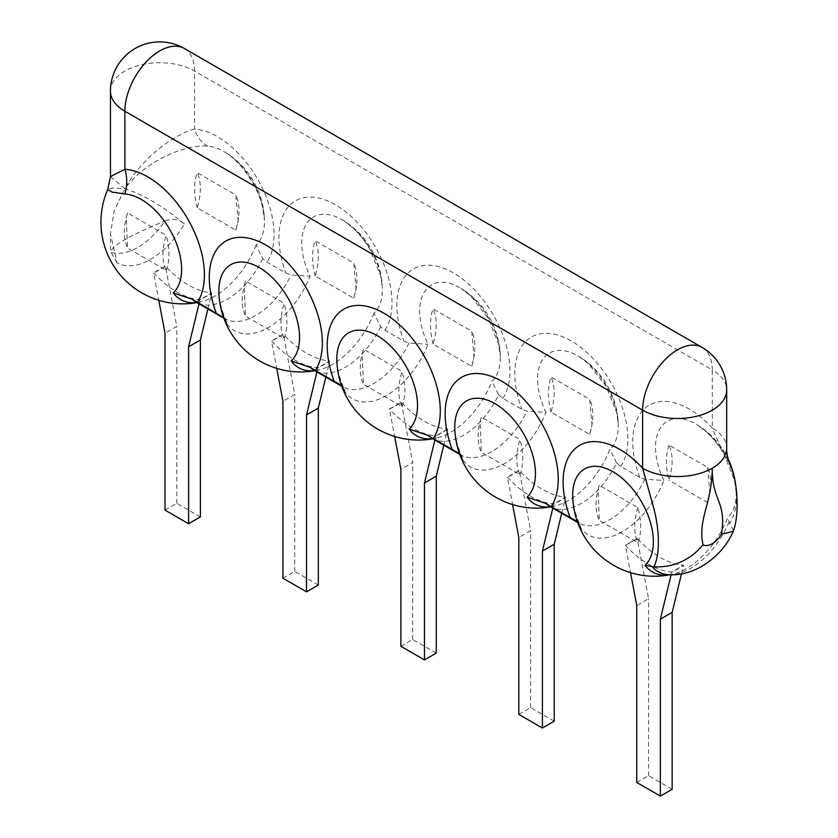 <?xml version="1.0" encoding="UTF-8"?>
<svg xmlns="http://www.w3.org/2000/svg" width="838" height="838" viewBox="0 0 838 838"><rect width="100%" height="100%" fill="white"/><g stroke="black" fill="none" stroke-linecap="round" stroke-linejoin="round"><path stroke-width="0.63" stroke-dasharray="4.19 3.14" d="M443.784 445.156L447.691 429.046A81.328 46.959 60 0 1 401.255 402.24L389.461 409.049L394.656 436.472M434.891 440.023L435.896 435.854A81.328 46.959 -120 0 1 389.461 409.049A74.875 43.23 -60 0 0 401.255 402.24L412.684 462.555L400.889 469.364M400.889 646.297L412.684 639.488L436.263 653.106M412.684 639.488L412.684 462.555M447.691 429.046L435.896 435.854A74.875 43.23 -60 0 0 447.691 429.046M341.579 385.763L344.387 389.523C339.4 377.969 336.886 368.186 336.845 360.183A57.047 32.933 -120 0 0 345.183 392.121A68.108 39.323 120 0 0 428.009 344.303A57.047 32.933 60 0 1 424.049 292.493A57.047 32.933 60 0 1 461.078 288.45L461.078 288.45A57.047 32.933 60 0 1 500.307 356.401A57.047 32.933 60 0 1 500.307 356.412A57.047 32.933 60 0 1 491.969 381.238A68.108 39.323 -60 0 1 436.483 438.065A68.108 39.323 -60 0 1 432.628 438.714M432.094 438.41A62.62 36.16 120 0 0 498.631 394.824L491.969 381.238M117.069 262.86L110.459 251.337L110.459 233.844L117.069 262.86A68.108 39.323 120 0 0 184.36 224.008C179.028 219.179 172.576 218.163 164.992 220.981A62.62 36.16 -60 0 1 110.742 252.301C111.245 246.016 129.335 235.572 164.992 220.981M110.459 176.556L124.883 188.728C147.027 159.168 187.136 144.136 207.709 146.179A57.047 32.933 -120 0 1 225.192 152.265C231.047 155.7 237.301 161.483 243.952 169.622L252.07 181.563C257.339 190.781 260.943 199.727 262.881 208.432L264.431 220.226A81.757 81.757 0 0 0 225.192 152.265L225.192 152.265A57.047 32.933 -120 0 1 264.431 220.226L264.431 220.226A57.047 32.933 -120 0 1 256.093 245.052L262.744 258.638L266.997 262.147L285.978 273.104L291.037 274.969L310.06 276.215A57.047 32.933 60 0 1 306.111 224.395A57.047 32.933 60 0 1 343.14 220.363A57.047 32.933 60 0 1 382.369 288.314A57.047 32.933 60 0 1 374.031 313.14L380.682 326.726L384.946 330.245L403.916 341.202L408.975 343.056L428.009 344.303M550.032 506.498A62.62 36.16 120 0 0 616.569 462.911L620.822 466.431L639.803 477.388L644.862 479.242L663.885 480.488A57.047 32.933 60 0 1 659.925 428.679A57.047 32.933 60 0 1 696.954 424.636L696.954 424.636A57.047 32.933 60 0 1 736.193 492.587A57.047 32.933 60 0 1 736.193 492.597A57.047 32.933 60 0 1 727.855 517.423A68.108 39.323 -60 0 1 672.369 574.25A68.108 39.323 -60 0 1 670.012 574.7M498.631 394.824L502.884 398.333L521.865 409.29L526.913 411.154L545.947 412.401A57.047 32.933 60 0 1 541.987 360.581A57.047 32.933 60 0 1 579.016 356.548L579.016 356.548A57.047 32.933 60 0 1 618.255 424.499L618.255 424.499A57.047 32.933 60 0 1 609.907 449.325A68.108 39.323 -60 0 1 554.431 506.152A68.108 39.323 -60 0 1 550.576 506.812M207.709 146.179A32.829 25.025 -86.4 0 1 194.531 129.083C177.227 133.368 143.508 154.831 124.883 188.728L114.167 210.82L110.459 233.844M184.36 224.008C163.358 206.347 143.539 194.584 124.883 188.728L112.659 187.932L107.788 189.357M207.908 308.971L211.805 292.86A74.875 43.23 -60 0 1 200.02 299.669A81.328 46.959 -120 0 1 153.584 272.863L158.78 300.287M199.004 303.838L200.02 299.669L211.805 292.86A81.328 46.959 60 0 1 165.379 266.055A74.875 43.23 -60 0 1 153.584 272.863L165.379 266.055L176.797 326.37L165.002 333.178M110.459 91.153A49.253 28.429 0 0 1 124.883 71.041A49.253 28.429 180 0 1 194.531 71.041L712.269 369.956L712.269 427.998A49.253 28.429 180 0 1 726.693 448.089M733.48 530.653L729.07 522.084L727.855 517.423M639.803 477.388A79.956 46.163 -120 0 1 647.617 406.189A79.956 46.163 -120 0 1 712.269 427.998C715.872 437.132 721.036 448.037 727.772 460.722C733.554 471.312 743.159 502.371 729.72 523.121M577.455 521.948L580.263 525.698C575.287 514.155 572.773 504.371 572.721 496.368A57.047 32.933 -120 0 0 581.069 528.307A68.108 39.323 120 0 0 663.885 480.488M681.493 573.821L683.567 565.231A74.875 43.23 -60 0 1 671.783 572.04A81.328 46.959 -120 0 1 625.347 545.234L630.543 572.658M671.133 574.711L671.783 572.04L683.567 565.231A81.328 46.959 60 0 1 637.142 538.425A74.875 43.23 -60 0 1 625.347 545.234L637.142 538.425L648.56 598.741L636.765 605.549M580.263 525.698L581.069 528.307M636.765 782.483L648.56 775.674L672.149 789.291M648.56 775.674L648.56 598.741M343.14 220.363L352.63 227.643C359.062 233.561 364.907 240.988 370.176 249.944L380.766 276.268L382.369 288.314A81.757 81.757 0 0 0 343.14 220.363M223.631 317.675L226.438 321.425L227.245 324.034A68.108 39.323 120 0 0 310.06 276.215M226.438 321.425C221.462 309.871 218.948 300.098 218.907 292.085A57.047 32.933 -120 0 0 227.245 324.034M325.846 377.069L329.753 360.958A74.875 43.23 -60 0 1 317.958 367.767A81.328 46.959 -120 0 1 271.522 340.951L276.718 368.374M316.942 371.925L317.958 367.767L329.753 360.958A81.328 46.959 60 0 1 283.317 334.142A74.875 43.23 -60 0 1 271.522 340.951L283.317 334.142L294.735 394.457L282.94 401.266M282.94 578.199L294.735 571.39L318.325 585.018M294.735 571.39L294.735 394.457M344.387 389.523L345.183 392.121M616.569 462.911L609.907 449.325M459.517 453.861L462.325 457.611L463.121 460.219A68.108 39.323 120 0 0 545.947 412.401M462.325 457.611C457.339 446.057 454.825 436.284 454.783 428.27A57.047 32.933 -120 0 0 463.121 460.219M561.722 513.254L565.629 497.144A74.875 43.23 -60 0 1 553.834 503.952A81.328 46.959 -120 0 1 507.399 477.136L512.594 504.56M552.829 508.111L553.834 503.952L565.629 497.144A81.328 46.959 60 0 1 519.193 470.328A74.875 43.23 -60 0 1 507.399 477.136L519.193 470.328L530.622 530.643L518.827 537.451M518.827 714.385L530.622 707.576L554.211 721.193M530.622 707.576L530.622 530.643M165.002 510.112L176.797 503.303L200.387 516.92M176.797 503.303L176.797 326.37M197.181 207.824C193.798 194.165 193.798 182.443 197.181 172.691L235.813 194.992L238.17 220.583L235.813 230.136L197.181 207.824A53.747 31.027 120 0 0 197.181 172.691M235.813 230.136A53.747 31.027 120 0 0 238.484 218.194A53.747 31.027 120 0 0 235.813 194.992M127.533 212.904L126.297 217.304L127.533 248.038A53.747 31.027 120 0 1 126.056 218.341A53.747 31.027 120 0 1 127.533 212.904L166.165 235.206A53.747 31.027 120 0 0 166.165 270.349L127.533 248.038M166.165 270.349C169.852 260.765 169.852 249.054 166.165 235.206M315.119 275.922C311.736 262.252 311.736 250.541 315.119 240.778L353.751 263.09L356.108 288.67L353.751 298.223L315.119 275.922A53.747 31.027 120 0 0 315.119 240.778M353.751 298.223A53.747 31.027 120 0 0 356.422 286.292A53.747 31.027 120 0 0 353.751 263.09M245.471 280.992L244.235 285.391L245.471 316.136A53.747 31.027 120 0 1 243.994 286.428A53.747 31.027 120 0 1 245.471 280.992L284.103 303.304A53.747 31.027 120 0 0 284.103 338.437L245.471 316.136M284.103 338.437C287.79 328.852 287.79 317.141 284.103 303.304M433.057 344.009C429.674 330.35 429.674 318.629 433.057 308.876L471.7 331.178L474.046 356.768L471.7 366.321L433.057 344.009A53.747 31.027 120 0 0 433.057 308.876M471.7 366.321A53.747 31.027 120 0 0 474.36 354.38A53.747 31.027 120 0 0 471.7 331.178M363.409 349.09L362.173 353.479L363.409 384.223A53.747 31.027 120 0 1 361.932 354.526A53.747 31.027 120 0 1 363.409 349.09L402.051 371.391A53.747 31.027 120 0 0 402.051 406.535L363.409 384.223M402.051 406.535C405.739 396.95 405.739 385.239 402.051 371.391M550.995 412.107C547.612 398.438 547.612 386.727 550.995 376.964L589.638 399.276L591.984 424.856L589.638 434.409L550.995 412.107A53.747 31.027 120 0 0 550.995 376.964M589.638 434.409A53.747 31.027 120 0 0 592.309 422.467A53.747 31.027 120 0 0 589.638 399.276M481.347 417.177L480.111 421.577L481.347 452.321A53.747 31.027 120 0 1 479.87 422.614A53.747 31.027 120 0 1 481.347 417.177L519.989 439.489A53.747 31.027 120 0 0 519.989 474.622L481.347 452.321M519.989 474.622C523.677 465.038 523.677 453.327 519.989 439.489M707.576 467.363L709.933 492.954L707.576 502.507A53.747 31.027 120 0 0 710.247 490.565A53.747 31.027 120 0 0 707.576 467.363L668.944 445.062A53.747 31.027 120 0 1 668.944 480.195C665.561 466.525 665.561 454.814 668.944 445.062M707.576 502.507L668.944 480.195M599.296 485.275L598.06 489.664L599.296 520.408L637.928 542.72C641.615 533.136 641.615 521.425 637.928 507.577L599.296 485.275A53.747 31.027 120 0 0 597.819 490.701A53.747 31.027 120 0 0 599.296 520.408M637.928 507.577A53.747 31.027 120 0 0 637.928 542.72M408.975 343.056A62.62 36.16 -60 0 1 342.438 386.643A62.62 36.16 -60 0 1 341.736 386.224M380.682 326.726A62.62 36.16 -60 0 1 314.156 370.312M262.744 258.638A62.62 36.16 -60 0 1 196.207 302.225M223.798 318.136A62.62 36.16 120 0 0 224.5 318.555A62.62 36.16 120 0 0 291.037 274.969M644.862 479.242A62.62 36.16 -60 0 1 578.325 522.828A62.62 36.16 -60 0 1 577.623 522.409M459.685 454.311A62.62 36.16 120 0 0 460.376 454.741A62.62 36.16 120 0 0 526.913 411.154M184.339 48.499A49.253 28.44 -60 0 1 194.531 71.041L194.531 129.083A79.956 46.163 -120 0 1 259.183 181.93A79.956 46.163 -120 0 1 266.997 262.147M256.093 245.052A68.108 39.323 -60 0 1 200.607 301.879A68.108 39.323 -60 0 1 196.752 302.539M702.066 347.403A49.253 28.44 -60 0 1 712.269 369.956A49.253 28.429 180 0 1 726.693 390.058M729.07 522.084A65.039 37.553 -60 0 1 668.734 574.659L672.369 574.25A81.757 81.757 0 0 1 670.201 574.7M384.946 330.245A79.956 46.163 -120 0 0 335.462 204.807A79.956 46.163 -120 0 0 285.978 273.104M502.884 398.333A79.956 46.163 -120 0 0 453.4 272.905A79.956 46.163 -120 0 0 403.916 341.202M620.822 466.431A79.956 46.163 -120 0 0 571.338 340.993A79.956 46.163 -120 0 0 521.865 409.29M374.031 313.14A68.108 39.323 -60 0 1 318.545 369.967A68.108 39.323 -60 0 1 314.69 370.626M432.785 438.808A81.757 81.757 0 0 0 436.483 438.065L431.989 438.358M500.307 356.401A81.757 81.757 0 0 0 461.078 288.45L470.568 295.741L488.114 318.042L498.704 344.366L500.307 356.412M341.747 386.245L342.459 386.632M223.809 318.157L224.511 318.534M577.633 522.43L578.335 522.818M459.685 454.343L460.397 454.72M196.899 302.623A81.757 81.757 0 0 0 200.607 301.879L196.102 302.172M728.452 459.716A81.757 81.757 0 0 0 696.954 424.636L706.455 431.926C712.876 437.834 718.732 445.271 724.001 454.217L734.591 480.551L736.193 492.597A81.757 81.757 0 0 0 735.314 482.405M314.041 370.26L318.545 369.967A81.757 81.757 0 0 1 314.847 370.71M579.016 356.548L588.517 363.828L606.052 386.129L616.653 412.453L618.255 424.499A81.757 81.757 0 0 0 579.016 356.548M549.927 506.445L554.431 506.152A81.757 81.757 0 0 1 550.723 506.896M238.17 220.583L238.484 218.194M126.297 217.304L126.056 218.341M356.108 288.67L356.422 286.292M244.235 285.391L243.994 286.428M474.046 356.768L474.36 354.38M362.173 353.479L361.932 354.526M591.984 424.856L592.309 422.467M480.111 421.577L479.87 422.614M709.933 492.954L710.247 490.565M598.06 489.664L597.819 490.701"/><path stroke-width="1.26" d="M394.656 436.472L400.889 469.364L400.889 646.297L424.478 659.915L424.478 482.981L434.891 440.023M424.478 659.915L436.263 653.106L436.263 476.173L424.478 482.981M436.263 476.173L443.784 445.156M341.736 386.224A62.62 36.16 -60 0 1 338.521 383.731L334.268 381.416A79.956 46.163 60 0 1 383.752 313.119A79.956 46.163 60 0 1 433.236 438.546L428.176 435.498L409.143 429.056A57.047 32.933 -120 0 0 389.628 345.099A57.047 32.933 -120 0 0 336.845 360.183L336.845 360.183A81.757 81.757 0 0 0 432.785 438.808M223.631 317.675L216.33 313.318A79.956 46.163 60 0 1 265.814 245.021A79.956 46.163 60 0 1 315.298 370.459L334.268 381.416M315.298 370.459L310.238 367.4L291.205 360.958A57.047 32.933 -120 0 0 271.69 277.011A57.047 32.933 -120 0 0 218.907 292.085L218.907 292.085A81.757 81.757 0 0 0 314.847 370.71M223.809 318.157L196.207 302.225A62.62 36.16 -60 0 1 192.3 299.313L216.33 313.318M577.623 522.409A62.62 36.16 -60 0 1 574.407 519.916L570.154 517.601A79.956 46.163 60 0 1 577.969 446.403A79.956 46.163 60 0 1 642.62 468.212A49.253 28.429 0 0 0 712.269 468.212C711.86 501.354 726.703 500.621 721.497 534.246L733.26 531.302L733.48 530.653C740.635 510.887 735.932 475.136 730.673 466.452C727.698 458.47 726.368 452.363 726.693 448.1L726.693 448.1A49.253 28.429 180 0 1 712.269 468.212C711.776 505.115 697.583 518.806 703.03 544.91C689.884 560.276 673.522 567.598 653.923 566.876C662.177 549.508 657.128 519.811 653.399 506.843L642.62 468.212L642.62 410.17A49.253 28.429 0 0 0 712.269 410.17A49.253 28.429 180 0 0 726.693 390.058L726.693 448.1A49.253 28.429 180 0 0 726.693 448.089M459.517 453.861L452.206 449.503A79.956 46.163 60 0 1 501.69 381.206A79.956 46.163 60 0 1 551.174 506.644L570.154 517.601M551.174 506.644L546.114 503.586L527.092 497.144A57.047 32.933 -120 0 0 507.566 413.197A57.047 32.933 -120 0 0 454.783 428.27L454.783 428.27A81.757 81.757 0 0 0 550.723 506.896M433.236 438.546L452.206 449.503M197.349 302.361A79.956 46.163 -120 0 0 189.535 222.143A79.956 46.163 -120 0 0 124.883 169.297L110.459 176.556L110.459 91.153A49.253 28.429 0 0 0 124.883 111.255L642.62 410.17A49.253 28.44 -60 0 1 664.115 360.602A49.253 28.44 -60 0 1 702.066 347.403L184.339 48.499A49.253 49.253 0 0 0 110.459 91.153M192.3 299.313L173.267 292.871A57.047 32.933 -120 0 0 172.974 235.499A57.047 32.933 -120 0 0 124.883 193.997L111.81 192.038L107.788 189.357A81.757 81.757 0 0 0 196.899 302.623M184.339 48.499A49.253 28.44 -60 0 0 146.388 61.698A49.253 28.44 -60 0 0 124.883 111.255L124.883 169.297A32.829 25.025 -86.4 0 1 124.883 193.997M733.26 531.302C722.429 556.568 694.524 576.743 668.734 574.659A65.039 37.553 -60 0 1 652.027 566.561L653.923 566.876M652.027 566.561L645.03 565.231A57.047 32.933 -120 0 0 625.515 481.284A57.047 32.933 -120 0 0 572.721 496.368L572.721 496.368A81.757 81.757 0 0 0 670.201 574.7M574.407 519.916L577.455 521.948M630.543 572.658L636.765 605.549L636.765 782.483L660.354 796.1L660.354 619.167L671.133 574.711M660.354 796.1L672.149 789.291L672.149 612.358L660.354 619.167M672.149 612.358L681.493 573.821M276.718 368.374L282.94 401.266L282.94 578.199L306.53 591.827L306.53 414.883L316.942 371.925M306.53 591.827L318.325 585.018L318.325 408.075L306.53 414.883M318.325 408.075L325.846 377.069M338.521 383.731L341.579 385.763M512.594 504.56L518.827 537.451L518.827 714.385L542.416 728.013L542.416 551.069L552.829 508.111M542.416 728.013L554.211 721.193L554.211 544.26L542.416 551.069M554.211 544.26L561.722 513.254M158.78 300.287L165.002 333.178L165.002 510.112L188.592 523.729L188.592 346.796L199.004 303.838M188.592 523.729L200.387 516.92L200.387 339.987L188.592 346.796M200.387 339.987L207.908 308.971M432.628 438.714A68.108 39.323 -60 0 1 409.143 429.056M428.176 435.498A62.62 36.16 120 0 0 432.094 438.41L432.02 438.368M341.747 386.245L314.156 370.312A62.62 36.16 -60 0 1 310.238 367.4M220.583 315.643A62.62 36.16 120 0 0 223.798 318.136M546.114 503.586A62.62 36.16 120 0 0 550.032 506.498L577.633 522.43M456.469 451.829A62.62 36.16 120 0 0 459.685 454.311M196.752 302.539A68.108 39.323 -60 0 1 173.267 292.871M703.03 544.91A19.41 11.208 120 0 0 721.497 534.246M670.012 574.7A68.108 39.323 -60 0 1 645.03 565.231M314.69 370.626A68.108 39.323 -60 0 1 291.205 360.958M550.576 506.812A68.108 39.323 -60 0 1 527.092 497.144M432.094 438.41L459.685 454.343M107.788 189.357L110.459 176.556M735.314 482.405A81.757 81.757 0 0 0 728.452 459.716M726.693 390.058A49.253 49.253 0 0 0 702.066 347.403"/></g></svg>
